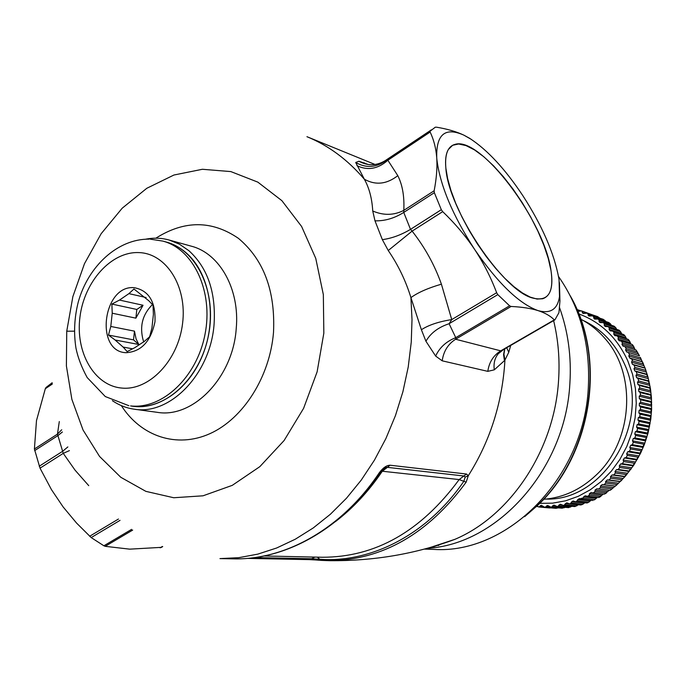 <?xml version="1.0" encoding="UTF-8"?>
<svg xmlns="http://www.w3.org/2000/svg" width="686" height="686" viewBox="0 0 686 686"><rect width="100%" height="100%" fill="white"/><g stroke="black" fill="none" stroke-linecap="round" stroke-linejoin="round"><path stroke-width="1.03" d="M551.004 270.61C544.667 221.629 480.749 136 455.058 144.36C447.761 146.332 444.7 154.239 445.857 168.079L447.624 178.609L450.951 190.502L455.761 203.408L461.91 216.913L469.215 230.59L477.439 243.993L486.314 256.675L495.549 268.252L504.845 278.345L513.908 286.662L522.458 292.973L530.244 297.132L537.052 299.062L542.703 298.753C550.687 295.966 553.456 286.585 551.004 270.61C554.142 292.733 548.028 301.874 532.662 298.033C503.258 291.087 448.181 209.247 445.857 168.079C445.077 159.838 445.917 153.638 448.37 149.479L452.649 145.278L458.617 143.991L466.017 145.586L474.532 149.925L483.844 156.777L493.603 165.866L503.49 176.825L513.171 189.276L522.329 202.799L530.672 216.939L537.935 231.259L543.878 245.279L548.294 258.553L551.004 270.61M640.312 357.389L645.114 368.193L647.978 377.06L650.397 388.345L651.451 397.794L651.597 409.525L650.782 419.112L648.03 433.132L644.42 444.348L640.604 453.137L633.607 465.374L625.152 476.436L617.211 484.505L610.163 490.31L596.871 488.766L595.036 490.087L595.036 491.553L593.253 492.882L591.203 492.514M610.163 490.31L598.655 488.981L600.524 487.532L600.439 486.04L602.205 484.573L603.963 484.685L605.764 483.09L605.584 481.572L607.264 479.968L609.031 479.977L610.729 478.245L610.454 476.71L612.041 474.986L613.798 474.892L615.393 473.031L615.025 471.488L616.5 469.644L618.249 469.447L619.724 467.466L619.261 465.923L620.616 463.968L622.356 463.667L623.703 461.584L623.145 460.04L624.371 457.991L626.086 457.588L627.304 455.41L626.652 453.883L627.75 451.74L629.439 451.251L630.511 448.978L629.765 447.478L630.726 445.257L632.372 444.665L633.298 442.324L632.466 440.849L633.281 438.568L634.884 437.882L635.665 435.481L634.739 434.049L635.408 431.708L636.96 430.945L637.577 428.484L636.565 427.095L637.088 424.72L638.589 423.871L639.043 421.384L637.946 420.038L638.314 417.637L639.755 416.711L640.047 414.198L638.872 412.921L639.078 410.502L640.45 409.499L640.587 406.978L639.335 405.76L639.386 403.342L640.681 402.279L640.655 399.767L639.326 398.617L639.223 396.208L640.45 395.085L640.252 392.589L638.863 391.517L638.597 389.134L639.746 387.959L639.386 385.498L637.929 384.503L637.517 382.162L638.58 380.936L638.066 378.518L636.548 377.609L635.982 375.319L636.96 374.059L636.282 371.692L634.722 370.877L634.001 368.639L634.893 367.353L634.07 365.063L632.458 364.335L631.6 362.174L632.501 359.584L629.774 358.023L628.779 355.948L629.482 354.611L640.57 357.886M642.525 361.951L643.271 363.631M645.132 368.279L645.8 370.114M647.327 374.822L647.035 375.456L647.893 376.786M649.085 381.545L648.733 382.256L649.531 383.637M650.397 388.422L649.976 389.202L650.714 390.608M651.254 395.402L650.765 396.251L651.434 397.674M651.649 402.468L651.083 403.377L651.683 404.791M651.589 409.576L650.945 410.537L651.46 411.934M651.057 416.685L650.328 417.688L650.782 419.052M650.071 423.759L649.256 424.797L649.633 426.117M648.622 430.765L647.721 431.828L648.038 433.089M646.727 437.659L645.74 438.74L645.989 439.923M644.377 444.417L643.322 445.488L643.511 446.603M641.607 450.994L640.475 452.048L640.621 453.077M638.417 457.356L637.217 458.385L637.32 459.32M634.824 463.47L633.572 464.456L633.632 465.305M630.846 469.301L629.559 470.236L629.585 470.99M626.507 474.832L625.195 475.69L625.195 476.358M621.833 480.011L620.487 481.375M616.834 484.831L615.488 486.022M606.004 493.268L604.76 493.766L609.442 490.233M611.552 489.255L610.223 490.267M591.152 492.505L589.411 493.714L589.334 495.138L587.645 496.338L585.33 495.815M600.224 496.836L599.05 497.239L603.509 494.006M604.726 494.1L593.347 492.891M585.244 495.798L583.606 496.887L583.443 498.268L581.848 499.348L579.276 498.636M594.239 499.948L597.463 497.367M599.015 497.504L587.756 496.355M579.181 498.628L575.897 501.895L573.076 500.986M575.991 501.903L587.07 502.967L591.263 500.291M593.124 500.463L581.96 499.357M572.982 500.977L569.826 503.961L566.773 502.847M581.797 504.742L584.918 502.761M566.687 502.838L563.66 505.539L560.333 504.21L557.444 506.637L553.945 505.085L551.201 507.246L547.565 505.453L544.958 507.366L541.211 505.333L538.759 506.997L537.027 506.019M563.695 505.548L574.697 506.542L578.461 504.767M580.939 504.99L569.894 503.961M557.444 506.637L568.411 507.614L571.884 506.294M551.201 507.246L562.1 508.197L565.161 507.323M544.958 507.366L555.952 508.309L558.258 507.863M549.529 507.932L550.944 507.88M577.801 311.461L581.394 310.869L586.436 313.048M582.097 311.615L583.006 313.468L587.19 313.15L587.945 314.008L599.778 318.184M581.394 310.869L593.356 315.191M587.945 314.008L588.828 316.032L592.807 315.877L593.622 316.863L605.052 320.628L605.772 321.537M587.19 313.142L597.532 316.572L599.427 317.807M593.622 316.863L594.488 319.059L598.235 319.067L599.101 320.182L610.471 323.903L611.423 325.293M592.807 315.877L603.217 319.316L605.052 320.628M609.219 322.832L610.471 323.903M599.101 320.182L599.032 321.417L599.933 322.54L603.423 322.677L604.34 323.929L615.668 327.608L616.748 329.426M604.34 323.929L604.195 325.207L605.138 326.467L608.362 326.716L609.331 328.105L620.607 331.732L621.79 333.953M603.474 322.694L613.979 326.124L615.668 327.608M609.331 328.105L609.091 329.409L610.086 330.815L613.027 331.158L614.03 332.684L625.263 336.26L626.532 338.858M608.439 326.742L619.004 330.155L620.607 331.732M614.03 332.684L613.696 334.013L614.742 335.557L617.374 335.977L618.42 337.658L629.611 341.156L630.966 344.123M613.121 331.184L623.745 334.579L625.263 336.26M618.42 337.658L617.992 338.987L619.089 340.685L621.387 341.156L622.476 342.983L633.624 346.413L635.073 349.714M617.477 336.011L628.187 339.381L629.611 341.156M622.476 342.983L621.953 344.321L623.085 346.164L625.049 346.662L626.164 348.642L637.285 352.004L639.506 355.871M621.49 341.182L632.303 344.535L633.624 346.413M636.102 350.074L636.934 351.412L636.068 350.014L625.195 346.713M636.934 351.412L637.285 352.004M626.164 348.642L625.555 349.98L626.687 351.969L628.367 352.493L629.482 354.611M578.795 313.914C600.764 322.008 617.1 337.666 627.801 360.887L632.569 374.359L635.416 388.61L636.265 403.291L635.082 418.066L631.909 432.574L626.798 446.475L619.895 459.431L611.363 471.136L601.416 481.332L590.294 489.787L578.281 496.312L565.658 500.797L552.71 503.147L539.736 503.361M546.185 499.074C604.949 501.106 652.026 420.895 624.011 362.98C614.956 343.06 601.296 328.868 583.023 320.396M368.245 164.486L358.932 161.244L355.7 162.479L364.343 179.218C369.24 187.981 372.035 198.58 372.738 210.996L374.985 220.832L382.351 239.637L388.242 250.519C398.197 265.07 405.752 280.763 410.923 297.613C417.885 292.536 428.047 288.06 441.407 284.184L451.74 319.59L449.107 323.715L455.753 337.658L455.615 339.244L500.737 350.846L502.984 349.886M510.718 345.418L508.755 352.295L506.705 347.733M508.755 352.295L504.922 360.081L503.936 354.242L504.81 348.831M504.433 360.665L504.922 360.081L504.63 364.832C501.466 405.383 489.35 442.341 468.298 475.715L465.185 477.096L463.968 475.998L387.384 467.355L390.051 465.219C386.501 465.322 382.874 467.886 379.178 472.903C341.98 528.649 285.23 560.282 232.974 558.85L219.966 558.601L238.797 557.667L257.79 554.134L276.69 547.985L295.263 539.23L313.253 527.946L330.403 514.234L346.473 498.233L361.23 480.123L374.436 460.143L385.901 438.543L395.445 415.613L402.914 391.68L408.213 367.079L411.248 342.168L412.012 319.745L410.923 297.613L421.393 329.734L425.929 341.251L435.653 356.077L442.196 360.819L487.815 371.358L494.297 369.823L504.433 360.665L503.575 354.551L504.647 348.925M494.297 369.823C493.423 363.511 494.717 358.186 498.182 353.83L502.169 350.357M435.653 356.077C439.512 347.588 446.217 341.448 455.753 337.658L509.587 305.81L497.813 294.611L496.647 292.716C490.79 277.247 483.441 262.807 474.592 249.387C465.657 236.027 455.024 223.447 442.702 211.64L441.312 209.71L434.349 192.68L434.152 190.759C436.407 179.08 437.299 168.593 436.828 159.298L436.733 157.737C435.97 148.116 433.766 139.55 430.113 132.055L430.113 131.163L435.301 127.202L436.476 127.184C447.366 128.994 456.516 131.661 463.916 135.176L471.333 139.395M425.929 341.251C430.611 333.113 438.337 327.273 449.107 323.715L497.813 294.611M421.393 329.734C428.596 325.035 438.714 321.648 451.74 319.59L496.647 292.716M388.242 250.519L412.115 231.122C424.908 247.406 434.675 265.088 441.407 284.184M382.351 239.637C391.646 238.411 401.027 234.989 410.511 229.364L412.115 231.122L442.702 211.64M374.985 220.832C384.812 221.089 394.399 218.294 403.745 212.428L410.511 229.364L441.312 209.71M372.738 210.996C383.534 215.636 393.893 215.43 403.805 210.362L403.745 212.428L434.349 192.68M375.079 164.503L306.942 136.694C328.517 145.509 347.648 159.684 364.343 179.218C375.542 185.469 386.698 184.285 397.803 175.667C402.485 184.946 404.483 196.513 403.805 210.362L434.152 190.759M356.934 165.66C367.687 170.805 377.995 168.996 387.856 160.241L397.803 175.667M355.7 162.479C365.432 167.984 374.976 167.727 384.323 161.725L387.856 160.241L430.113 132.055M358.932 161.244C367.705 166.021 376.391 165.866 384.975 160.798L430.113 131.163M384.443 161.647L431.288 129.886M61.706 429.788L57.47 434.109L59.296 421.556M62.4 431.966L57.916 435.601L57.47 434.109L34.403 449.013L40.028 468.161L63.249 453.36L57.916 435.601L34.643 450.625M67.863 446.92L62.632 451.302L39.231 466.231M69.415 450.616L63.249 453.36L75.074 470.176L88.743 485.654M503.404 349.646L498.19 353.822L501.835 350.555L554.888 319.882L558.944 312.687L559.947 300.922L559.424 282.606M554.657 320.01L554.305 319.873C550.429 315.946 544.984 312.85 537.953 310.578C530.844 308.357 521.883 306.985 511.087 306.462L509.587 305.81M558.507 276.467C580.579 308.091 590.509 345.221 588.305 387.847C583.992 478.339 507.323 554.442 433.698 549.4L424.471 549.1M131.635 529.36L103.878 545.782L91.195 537.584L76.609 523.109L63.129 506.945L51.459 489.633L40.028 468.161M103.878 545.782L105.198 546.33L132.672 530.089M34.403 449.013L36.487 420.587L45.31 388.722L52.299 384.057M52.162 382.745L46.048 387.461L45.31 388.722M161.373 547.359L129.697 549.152L105.198 546.33M145.681 239.191C153.621 237.639 161.407 237.905 169.039 239.997L179.406 244.173L188.916 250.707C207.549 267.746 215.944 292.107 214.109 323.801C210.765 373.596 170.231 415.579 134.164 409.182C126.327 408.076 119.064 405.237 112.384 400.667M390.051 465.219L466.497 474.026L468.298 475.715L466.163 482.155C428.073 533.88 382.479 560.059 329.374 560.676L321.382 560.385L319.787 559.262L311.59 558.747L314.934 557.092M321.28 560.376L313.382 559.819M309.566 559.622L313.296 559.819L314.402 558.893M465.185 477.096L463.822 481.298L466.163 482.155M381.133 471.273L382.299 471.239L387.384 467.355L384.932 467.955M559.056 279.802L558.816 278.224C554.099 253.1 542.129 225.617 522.912 195.776C505.119 168.988 487.352 149.822 469.584 138.289L463.916 135.176C445.163 126.79 436.099 134.31 436.733 157.737L436.862 159.306C440 185.186 452.58 215.215 474.592 249.387C497.95 283.318 519.079 303.709 537.953 310.578C550.395 314.051 557.581 309.369 559.502 296.541L559.056 279.802M164.623 241.626C172.323 243.444 179.389 247.08 185.812 252.534C209.016 272.085 217.265 315.157 204.016 351.506C190.931 387.95 158.972 411.077 130.94 405.966M437.282 545.404L438.766 545.421M543.655 499.288C563.189 497.753 580.69 489.675 596.168 475.064C632.955 441.141 637.105 374.35 605.146 338.713C598.115 330.472 589.994 323.964 580.785 319.196M134.207 406.421C165.849 410.125 200.346 377.943 208.527 335.18C217.068 292.485 197.174 250.124 166.406 242.081L162.848 241.095C193.658 249.147 213.569 291.619 204.994 334.442C196.796 377.334 162.23 409.619 130.546 405.915L134.207 406.421M134.473 331.149L133.53 339.862L138.812 344.483L136.068 338.875L134.473 331.149L110.789 326.459L112.23 313.219L135.879 318.15L136.814 309.455L143.04 305.261L135.879 318.15M152.481 304.541C142.525 314.385 139.429 326.279 143.168 340.239L143.837 341.962M143.04 305.261L119.484 300.074L128.917 293.634L133.95 288.995L148.845 300.802L153.029 305.167L153.381 314.48L151.932 327.968L149.642 336.757L144.497 341.276L134.902 347.613L127.176 351.592L123.12 347.073L132.672 348.831M123.12 347.073L115.137 340.024L138.812 344.483M128.917 293.634L146.144 297.544M134.19 287.683C103.046 284.63 94.497 351.592 125.975 352.698C141.162 351.807 150.826 341.499 154.967 321.768C155.791 301.84 148.862 290.478 134.19 287.683M115.137 340.024L108.482 335.077L133.53 339.862M112.23 313.219L111.869 304.07L136.814 309.455M110.789 326.459L108.482 335.077M119.484 300.074L111.869 304.07M628.779 355.948L640.981 359.524M629.774 358.023L641.967 361.573M631.429 358.649L642.499 361.874M634.07 365.063L645.114 368.193M632.458 364.335L644.626 367.79M631.6 362.174L643.768 365.664M632.398 360.862L643.459 364.052M636.282 371.692L647.318 374.736M634.722 370.877L646.864 374.23M634.001 368.639L646.152 372.035M634.893 367.353L645.929 370.449M638.066 378.518L649.076 381.467M636.548 377.609L648.682 380.867M635.982 375.319L648.116 378.603M636.96 374.059L647.978 377.06M639.386 385.498L650.397 388.345M637.929 384.503L650.054 387.65M637.517 382.162L649.642 385.343M638.58 380.936L649.591 383.851M640.252 392.589L651.263 395.333M638.863 391.517L650.98 394.553M638.597 389.134L650.714 392.212M639.746 387.959L650.748 390.771M640.655 399.767L651.657 402.408M639.326 398.617L651.443 401.542M639.223 396.208L651.34 399.175M640.45 395.085L651.451 397.794M640.587 406.978L651.597 409.525M639.335 405.76L651.46 408.573M639.386 403.342L651.503 406.189M640.681 402.279L651.691 404.886M640.047 414.198L651.074 416.634M638.872 412.921L651.005 415.613M639.078 410.502L651.211 413.238M640.45 409.499L651.468 412.003M639.043 421.384L650.088 423.708M637.946 420.038L650.105 422.627M638.314 417.637L650.457 420.261M639.755 416.711L650.782 419.112M637.577 428.484L648.639 430.714M636.565 427.095L648.742 429.565M637.088 424.72L649.256 427.232M638.589 423.871L649.633 426.169M635.665 435.481L646.752 437.608M634.739 434.049L646.941 436.399M635.408 431.708L647.601 434.109M636.96 430.945L648.03 433.132M633.298 442.324L644.42 444.348M632.466 440.849L644.703 443.096M633.281 438.568L645.509 440.849M634.884 437.882L645.989 439.975M630.511 448.978L641.659 450.899M629.765 447.478L642.036 449.613M630.726 445.257L642.988 447.435M632.372 444.665L643.502 446.655M627.304 455.41L638.495 457.236M626.652 453.883L638.966 455.924M627.75 451.74L640.047 453.815M629.439 451.251L640.604 453.137M623.703 461.584L634.936 463.324M623.145 460.04L635.502 461.978M624.371 457.991L636.719 459.963M626.086 457.588L637.294 459.388M619.724 467.466L631.009 469.121M619.261 465.923L631.669 467.766M620.616 463.968L633.007 465.837M622.356 463.667L633.607 465.374M615.393 473.031L626.721 474.601M615.025 471.488L627.493 473.237M616.5 469.644L628.942 471.419M618.249 469.447L629.551 471.068M610.729 478.245L622.116 479.737M610.454 476.71L622.982 478.374M612.041 474.986L624.543 476.676M613.798 474.892L625.152 476.436M605.764 483.09L617.211 484.505M605.584 481.572L618.172 483.158M607.264 479.968L619.827 481.581M609.031 479.977L620.436 481.443M600.524 487.532L612.023 488.886M600.439 486.04L613.078 487.549M602.205 484.573L614.827 486.108M603.963 484.685L615.428 486.082M595.036 491.553L606.596 492.848M595.036 490.087L607.745 491.536M589.334 495.138L600.953 496.372M589.411 493.714L602.197 495.095M583.443 498.268L595.131 499.459M583.606 496.887L596.451 498.216M577.398 500.926L589.145 502.075M577.638 499.597L590.552 500.883M571.224 503.104L583.04 504.219M571.541 501.835L584.532 503.078M564.964 504.793L576.84 505.891M565.35 503.584L578.409 504.81M558.653 505.994L570.589 507.065M559.099 504.853L562.571 505.17M552.307 506.697L564.312 507.76M552.813 505.633L555.746 505.891M545.97 506.903L558.035 507.957M546.536 505.916L549.057 506.139M539.668 506.62L543.947 506.988M540.285 505.711L542.48 505.899M577.681 311.17L578.298 311.375M577.209 310.063L579.859 310.938M582.277 312.713L584.481 313.433M588.048 315.157L590.577 315.989M593.647 318.064L596.606 319.033M599.032 321.417L602.574 322.574M604.195 325.207L616.645 329.229M609.091 329.409L621.49 333.379M613.696 334.013L626.052 337.915M617.992 338.987L630.305 342.82M621.953 344.321L634.224 348.076M580.219 498.731L583.494 497.787M588.288 496.124L589.111 495.807M628.367 352.493L639.463 355.802M626.687 351.969L638.906 355.605M625.555 349.98L637.791 353.65M169.039 239.997L191.394 246.205C219.743 253.4 239.98 289.355 236.224 328.611C233 377.489 192.938 418.64 157.154 412.312L134.164 409.182M155.859 238.196C184.388 220.155 211.905 220.206 238.411 238.342C263.75 259.608 275.455 290.958 273.508 332.384C269.872 376.906 243.256 418.666 210.019 433.621C176.739 448.644 140.896 436.33 121.345 405.623M66.748 331.201L72.87 296.609L84.489 263.656L101.142 233.737L122.194 208.21L146.795 188.29L173.927 175.024L202.387 169.279L230.839 171.586L257.833 182.133L281.895 200.681L301.617 226.491L315.749 258.356L323.338 294.586L323.835 333.164L317.121 371.846L303.598 408.341L284.09 440.541L259.822 466.66L232.271 485.354L203.03 495.807L173.73 497.744L145.869 491.356L120.779 477.276L99.556 456.439L83.057 430.028L71.876 399.389L66.396 365.955L66.748 331.201L74.371 331.166M553.619 320.619C558.267 339.844 559.922 359.704 558.576 380.216C554.477 450.093 510.461 515.915 454.844 539.359L429.702 547.66M559.493 307.5C568.094 331.355 571.558 356.669 569.877 383.431C565.478 469.378 497.65 544.452 427.309 548.328M487.815 371.358C489.118 362.242 493.423 355.408 500.737 350.846L554.305 319.873M442.196 360.819C443.568 351.249 448.044 344.063 455.615 339.244L511.087 306.462M363.992 162.762L366.478 164.1M91.195 537.584L120.033 520.357M89.643 536.272L118.481 519.019M46.048 387.461L52.222 383.337M160.087 547.805L162.411 546.468M335.411 521.643C353.067 508.129 368.699 491.322 382.299 471.239L459.157 479.565C420.972 531.444 375.328 557.341 322.206 557.255L264.127 555.969M254.678 557.572L311.59 558.747L308.974 559.605M466.497 474.026L459.157 479.565L463.822 481.298C427.687 534.214 371.22 563.137 319.787 559.262L317.335 557.152M379.178 472.903L380.207 472.474M528.392 513.454L537.815 504.973C590.294 455.658 605.867 362.602 572.364 300.142M121.516 388.036C148.853 391.089 178.146 360.827 182.562 323.56C187.389 286.319 166.115 253.108 138.615 252.585C111.166 251.522 84.301 281.612 79.97 316.898C75.246 352.15 94.093 385.532 121.516 388.036M538.759 506.997L549.563 507.932M536.529 506.482L537.73 506.594M577.003 309.566L580.665 310.784M598.235 319.067L608.714 322.506M588.082 502.589L587.087 502.958M575.4 506.388L574.705 506.542M568.943 507.537L568.411 507.614M613.987 326.133L614.605 326.596M619.012 330.163L619.724 330.789M623.763 334.596L624.543 335.394M628.205 339.407L629.036 340.385M632.329 344.578L633.169 345.735M625.118 346.687L636.068 350.014M247.183 558.395L309.292 559.622L329.374 560.676C373.716 561.088 415.536 553.988 454.844 539.368L433.578 546.725M431.185 129.988L384.254 161.287M369.437 164.649L366.83 164.246M160.961 547.6L162.711 546.588M232.974 558.85C285.753 560.29 342.786 528.486 380.001 472.783C381.75 469.859 387.221 466.223 386.338 467.423L385.018 467.912M559.502 296.541L559.947 300.922M469.584 138.289L469.13 137.98M570.169 295.683C606.673 358.126 592.155 454.321 538.193 504.887L524.61 516.687M150.251 239.165L162.848 241.095M149.154 239.14C117.495 238.779 88.1 266.451 78.281 301.96C74.345 317.438 73.573 332.83 75.966 348.154C77.93 357.672 81.668 367.473 87.182 377.549L105.292 396.551L128.908 405.718"/></g></svg>
